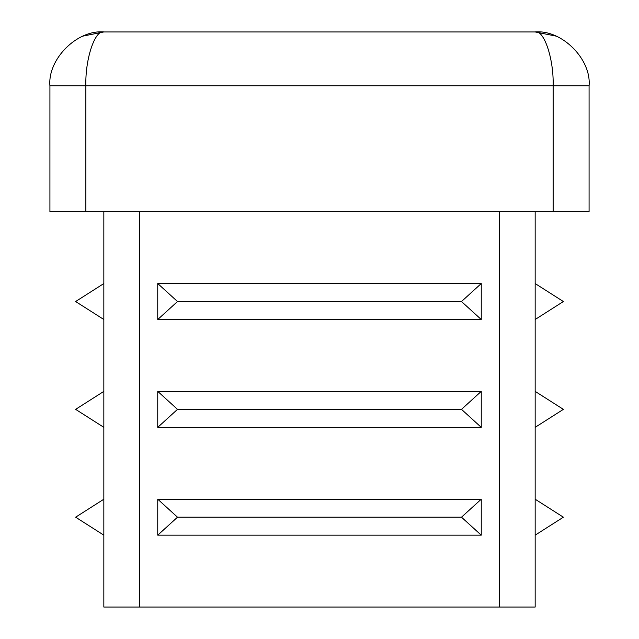 <?xml version="1.0" encoding="UTF-8"?>
<svg xmlns="http://www.w3.org/2000/svg" width="639" height="639" viewBox="0 0 639 639"><rect width="100%" height="100%" fill="white"/><g stroke="black" fill="none" stroke-linecap="round" stroke-linejoin="round"><path stroke-width="0.96" d="M481.247 283.556L461.494 301.528L177.506 301.528L157.753 283.556L481.247 283.556L481.247 319.5L157.753 319.5L177.506 301.528M461.494 301.528L481.247 319.5M481.247 391.387L461.494 409.359L177.506 409.359L157.753 391.387L481.247 391.387L481.247 427.331L157.753 427.331L177.506 409.359M461.494 409.359L481.247 427.331M481.247 499.219L461.494 517.191L177.506 517.191L157.753 499.219L481.247 499.219L481.247 535.163L157.753 535.163L177.506 517.191M461.494 517.191L481.247 535.163M535.163 319.5L563.374 301.528L535.163 283.556M535.163 427.331L563.374 409.359L535.163 391.387M535.163 535.163L563.374 517.191L535.163 499.219M103.837 283.556L75.626 301.528L103.837 319.5M103.837 391.387L75.626 409.359L103.837 427.331M103.837 499.219L75.626 517.191L103.837 535.163M553.134 211.669L553.134 85.866L589.078 85.866C591.49 59.187 561.841 29.538 535.163 31.95C561.841 29.538 591.49 59.187 589.078 85.866L589.078 211.669L49.922 211.669L49.922 85.866C47.51 59.187 77.159 29.538 103.837 31.95C77.159 29.538 47.51 59.187 49.922 85.866L85.866 85.866L85.866 211.669M535.163 211.669L535.163 607.05L103.837 607.05L103.837 211.669M157.753 319.5L157.753 283.556M157.753 427.331L157.753 391.387M157.753 535.163L157.753 499.219M553.134 85.866C553.941 59.187 544.053 29.538 535.163 31.95L103.837 31.95C94.947 29.538 85.059 59.187 85.866 85.866L553.134 85.866M139.781 211.669L139.781 607.05M499.219 607.05L499.219 211.669M555.794 36.056L535.163 31.95L555.794 36.056M103.614 31.95L83.206 36.056L103.837 31.95"/></g></svg>
